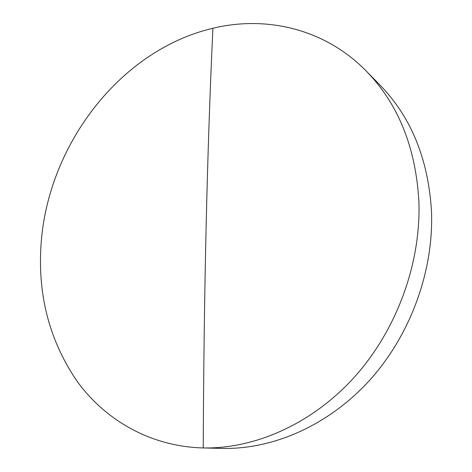 <?xml version="1.0" encoding="UTF-8"?>
<svg xmlns="http://www.w3.org/2000/svg" width="472" height="472" viewBox="0 0 472 472"><rect width="100%" height="100%" fill="white"/><g stroke="black" fill="none" stroke-linecap="round" stroke-linejoin="round"><path stroke-width="0.71" d="M40.958 245.853C37.778 297.012 50.203 342.69 78.252 382.892C106.56 420.847 150.981 446.359 202.529 447.928L203.225 447.94C254.839 448.966 311.909 424.021 354.33 377.193C396.568 330.252 420.935 263.754 418.912 202.051C415.932 147.683 398.356 103.999 366.189 71.001C324.588 28.526 265.942 15.423 212.907 28.261C118.909 50.386 46.929 146.739 40.958 245.853M202.529 447.928L222.153 448.4C272.58 449.609 328.105 425.726 369.234 380.721C410.18 335.61 433.668 271.589 431.52 211.957C428.493 159.524 411.301 117.215 379.93 85.019L366.189 71.001M203.225 447.94C203.904 291.342 207.131 151.447 212.907 28.261"/></g></svg>
